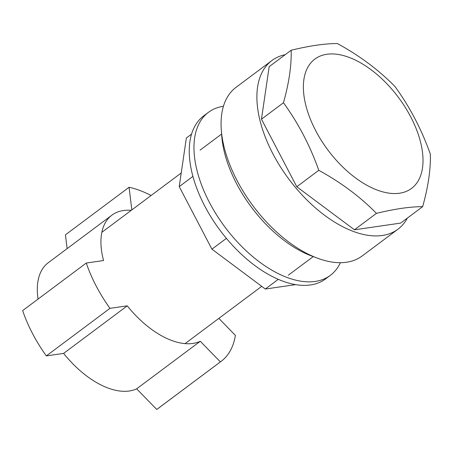 <?xml version="1.0" encoding="UTF-8"?>
<svg xmlns="http://www.w3.org/2000/svg" width="453" height="453" viewBox="0 0 453 453"><rect width="100%" height="100%" fill="white"/><g stroke="black" fill="none" stroke-linecap="round" stroke-linejoin="round"><path stroke-width="0.68" d="M223.442 106.274A101.778 55.476 53.2 0 0 208.459 112.327L203.748 115.849A101.778 55.476 53.2 0 0 204.762 206.064A101.778 55.476 53.2 0 0 325.605 278.901L330.316 275.379A101.778 55.476 53.2 0 0 340.367 262.723M208.459 112.327A101.778 55.476 53.2 0 0 209.473 202.536A101.778 55.476 53.2 0 0 330.316 275.379M191.574 134.094L186.359 137.995L179.229 186.619L211.936 249.178L226.392 238.38M211.936 249.178L265.322 289.031L278.255 279.359M179.229 186.619L192.927 176.381M265.322 289.031L295.571 284.643M314.065 256.868A98.267 53.562 -126.8 0 1 236.523 183.567A98.267 53.562 -126.8 0 1 221.608 133.154M326.873 54.269A80.719 43.998 53.2 0 0 315.679 130.634A80.719 43.998 53.2 0 0 399.518 193.221A80.719 43.998 53.2 0 0 410.712 116.857A80.719 43.998 53.2 0 0 326.873 54.269M316.517 45.209C308.759 46.348 300.305 48.024 291.16 50.238C291.573 65.515 289.003 83.024 283.465 102.752C298.272 123.159 310.045 145.685 318.787 170.317C340.979 182.44 360.197 196.783 376.437 213.357C385.582 211.149 394.036 209.467 401.794 208.329C409.472 207.231 416.426 206.67 422.649 206.659C428.193 186.93 430.758 169.422 430.35 154.145C421.613 129.507 409.835 106.987 395.027 86.574C378.782 70.005 359.569 55.662 337.372 43.539C331.149 43.55 324.195 44.111 316.517 45.209M285.237 54.666A105.289 57.389 53.2 0 0 271.879 60.549A105.289 57.389 53.2 0 0 272.933 153.867A105.289 57.389 53.2 0 0 397.944 229.224A105.289 57.389 53.2 0 0 407.366 218.08M271.879 60.549L236.058 87.321A105.289 57.389 53.2 0 0 237.106 180.645A105.289 57.389 53.2 0 0 362.117 255.996L397.944 229.224M291.16 50.238L269.167 66.676L261.466 119.19L296.789 186.755L354.444 229.796L400.656 223.097L422.649 206.659M354.444 229.796L376.437 213.357M296.789 186.755L318.787 170.317M261.466 119.19L283.465 102.752M63.618 353.402A77.214 42.084 53.2 0 0 136.659 388.833L200.294 341.273A77.214 42.084 53.2 0 1 127.259 305.843L63.618 353.402L46.336 355.905A105.289 57.389 -126.8 0 1 22.65 310.594L86.285 263.034L103.567 260.532A77.214 42.084 53.2 0 1 111.919 215.147L48.284 262.706A77.214 42.084 53.2 0 0 38.052 299.088M131.24 210.351A77.214 42.084 53.2 0 0 111.919 215.147M218.844 318.38L235.373 335.356A105.289 57.389 -126.8 0 1 221.172 361.33A105.289 57.389 -126.8 0 1 220.379 361.907L200.294 341.273M131.823 209.915L129.082 187.27A105.289 57.389 -126.8 0 1 151.081 195.52M127.259 305.843L109.977 308.346A105.289 57.389 -126.8 0 1 86.285 263.034M67.112 248.629L65.442 234.83L129.082 187.27M221.172 361.33L157.536 408.889A105.289 57.389 -126.8 0 1 156.738 409.461L136.659 388.833M109.977 308.346L46.336 355.905M220.379 361.907L156.738 409.461M288.368 275.181L313.25 256.591M185.13 343.578L261.715 286.341M101.931 232.253L181.228 172.984M200.113 150.113L221.647 134.02"/></g></svg>
